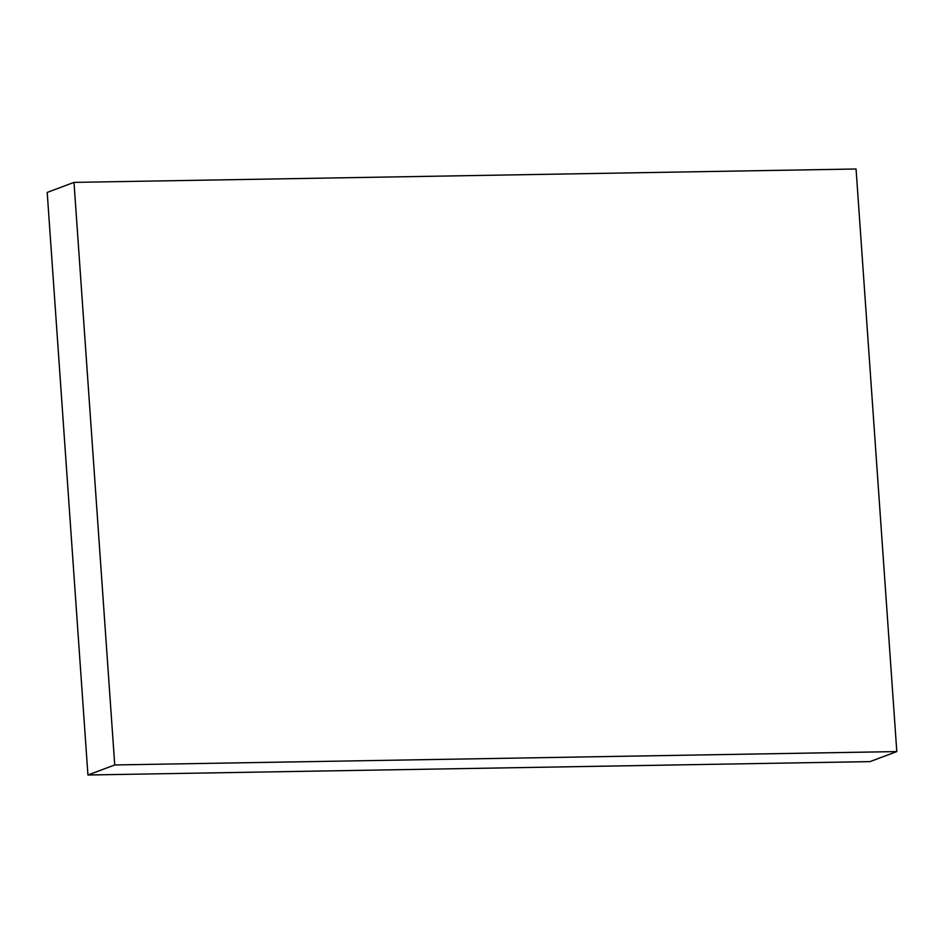 <?xml version="1.0" encoding="UTF-8"?>
<svg xmlns="http://www.w3.org/2000/svg" width="944" height="944" viewBox="0 0 944 944"><rect width="100%" height="100%" fill="white"/><g stroke="black" fill="none" stroke-linecap="round" stroke-linejoin="round"><path stroke-width="1.42" d="M73.998 182.381L856.066 169L896.8 751.577L114.731 764.959L73.998 182.381L47.2 192.423L87.934 775L114.731 764.959M87.934 775L870.002 761.619L896.8 751.577"/></g></svg>
